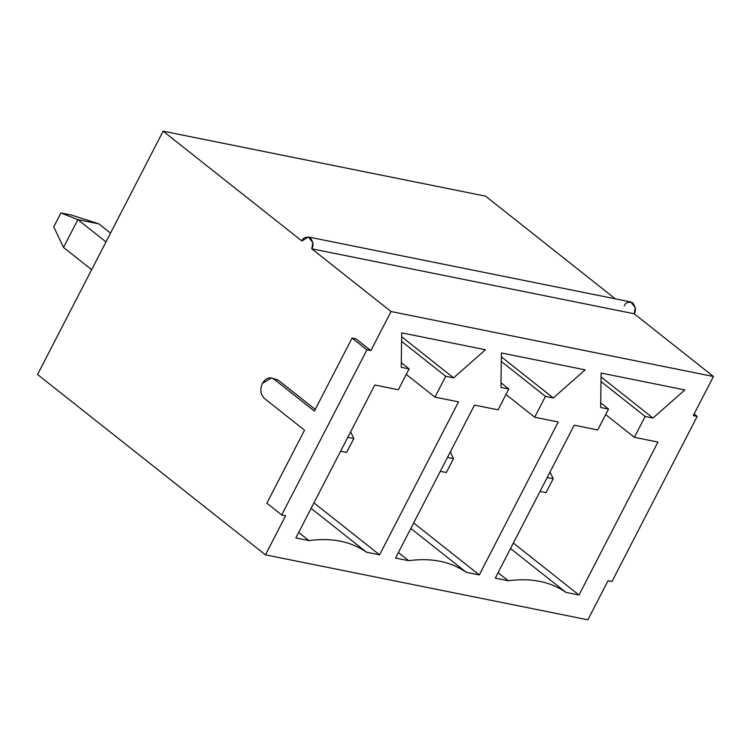 <?xml version="1.0" encoding="UTF-8"?>
<svg xmlns="http://www.w3.org/2000/svg" width="751" height="751" viewBox="0 0 751 751"><rect width="100%" height="100%" fill="white"/><g stroke="black" fill="none" stroke-linecap="round" stroke-linejoin="round"><path stroke-width="1.13" d="M98.803 223.854L110.519 233.129L98.803 223.854L77.869 219.639L63.516 247.445L91.641 269.703L63.516 247.445L53.762 226.849L60.934 212.946L71.401 215.049L98.803 223.854L71.401 215.049L60.934 212.946L53.762 226.849L63.516 247.445L77.869 219.639L105.994 241.897L77.869 219.639L60.934 212.946L77.869 219.639L98.803 223.854M353.805 438.537L347.779 437.317L353.805 438.537L346.624 452.44L353.805 438.537L350.623 431.816L353.805 438.537M340.607 451.229L346.624 452.44L340.607 451.229M453.51 458.626L447.493 457.415L453.51 458.626L446.338 472.529L453.51 458.626L450.328 451.914L453.51 458.626M440.311 471.318L446.338 472.529L440.311 471.318M553.215 478.716L547.197 477.505L553.215 478.716L546.043 492.628L553.215 478.716L550.032 472.003L553.215 478.716M540.016 491.407L546.043 492.628L540.016 491.407M273.289 378.645L278.058 380.015L315.242 409.436L278.058 380.015L271.393 377.931L278.058 380.015L274.134 379.227C269.712 376.58 265.798 377.969 262.39 383.395L271.393 377.931M37.55 374.496L163.136 131.181L485.55 196.152L163.136 131.181L301.855 240.958L308.408 236.987L312.848 242.657L311.768 248.797L391.036 311.534L370.853 350.633L366.929 349.844L281.709 514.951L285.633 515.749L265.45 554.848L37.55 374.496L265.45 554.848L587.864 619.819L265.45 554.848L285.633 515.749L281.709 514.951L366.929 349.844L352.069 338.081L314.387 411.079L274.134 379.227L314.387 411.079L352.069 338.081L355.993 338.87L352.069 338.081L366.929 349.844L370.853 350.633L355.993 338.87L370.853 350.633L391.036 311.534L713.45 376.504L391.036 311.534L311.768 248.797L634.182 313.768L311.768 248.797C313.749 245.737 313.289 242.113 310.398 237.926C306.126 236.434 303.273 237.447 301.855 240.958L163.136 131.181L37.55 374.496M624.269 305.929C625.686 302.418 628.531 301.404 632.811 302.897C635.703 307.084 636.163 310.707 634.182 313.768L713.45 376.504L693.267 415.603L697.191 416.401L694.112 413.961L697.191 416.401L611.971 581.509L608.047 580.72L587.864 619.819L608.047 580.72L611.971 581.509L697.191 416.401L693.267 415.603L713.45 376.504L634.182 313.768L635.252 307.628L630.812 301.958L308.408 236.987M508.812 388.99L500.955 387.403L501.405 352.961L585.142 369.839L553.299 397.955L545.442 396.368L534.684 417.227L558.237 421.978L479.298 574.919L466.211 572.281C450.6 561.485 431.403 557.617 408.638 560.678L395.552 558.04L474.491 405.099L498.044 409.849L508.812 388.99L498.044 409.849L474.491 405.099L395.552 558.04L408.638 560.678C431.403 557.617 450.6 561.485 466.211 572.281L479.298 574.919L558.237 421.978L534.684 417.227L545.442 396.368L553.299 397.955L585.142 369.839L501.405 352.961L500.955 387.403L508.812 388.99L501.02 382.822L508.812 388.99M409.098 368.901L401.25 367.314L401.691 332.862L485.437 349.741L453.585 377.866L445.737 376.279L434.97 397.138L458.523 401.879L379.584 554.829L366.497 552.192C350.886 541.387 331.698 537.519 308.924 540.589L295.847 537.951L374.787 385.01L398.34 389.75L409.098 368.901L398.34 389.75L374.787 385.01L295.847 537.951L308.924 540.589C331.698 537.519 350.886 541.387 366.497 552.192L379.584 554.829L458.523 401.879L434.97 397.138L445.737 376.279L453.585 377.866L485.437 349.741L401.691 332.862L401.25 367.314L409.098 368.901L401.306 362.733L409.098 368.901M608.517 409.079L600.659 407.502L601.11 373.05L684.856 389.929L653.004 418.044L645.156 416.467L634.388 437.317L657.942 442.067L579.002 595.008L565.916 592.379C550.305 581.574 531.107 577.707 508.343 580.776L495.256 578.139L574.196 425.188L597.749 429.938L608.517 409.079L597.749 429.938L574.196 425.188L495.256 578.139L508.343 580.776C531.107 577.707 550.305 581.574 565.916 592.379L579.002 595.008L657.942 442.067L634.388 437.317L645.156 416.467L653.004 418.044L684.856 389.929L601.11 373.05L600.659 407.502L608.517 409.079L600.725 402.911L608.517 409.079M615.304 298.832L485.55 196.152L615.304 298.832M304.521 430.201L266.849 503.198L281.709 514.951L266.849 503.198L304.521 430.201L264.268 398.34L304.521 430.201M262.39 383.395C259.846 389.497 260.475 394.482 264.268 398.34C260.475 394.482 259.846 389.497 262.39 383.395M401.644 336.758L453.585 377.866L401.644 336.758M401.588 341.339L445.737 376.279L401.588 341.339M406.253 374.411L434.97 397.138L406.253 374.411M313.946 502.879L379.584 554.829L313.946 502.879M311.121 508.361L366.497 552.192L311.121 508.361M298.673 532.468L308.924 540.589L298.673 532.468M501.349 356.847L553.299 397.955L501.349 356.847M501.292 361.428L545.442 396.368L501.292 361.428M505.958 394.5L534.684 417.227L505.958 394.5M413.651 522.968L479.298 574.919L413.651 522.968M410.825 528.451L466.211 572.281L410.825 528.451M398.377 552.567L408.638 560.678L398.377 552.567M601.063 376.936L653.004 418.044L601.063 376.936M600.997 381.527L645.156 416.467L600.997 381.527M605.672 414.599L634.388 437.317L605.672 414.599M513.355 543.067L579.002 595.008L513.355 543.067M510.53 548.549L565.916 592.379L510.53 548.549M498.082 572.656L508.343 580.776L498.082 572.656"/></g></svg>

